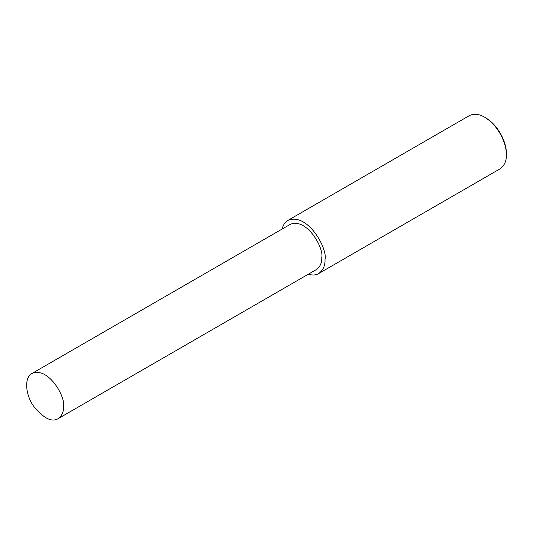 <?xml version="1.0" encoding="UTF-8"?>
<svg xmlns="http://www.w3.org/2000/svg" width="533" height="533" viewBox="0 0 533 533"><rect width="100%" height="100%" fill="white"/><g stroke="black" fill="none" stroke-linecap="round" stroke-linejoin="round"><path stroke-width="0.8" d="M308.261 274.248C312.538 275.428 316.002 275.201 318.647 273.569L499.987 168.874C504.485 165.55 506.603 160.866 506.35 154.81L506.35 153.557C506.843 145.103 500.294 126.634 485.716 117.826L484.63 117.2C478.987 113.895 473.864 113.382 469.273 115.674L287.94 220.369C285.075 222.028 283.15 224.913 282.15 229.03M506.35 154.81C506.87 145.915 499.974 126.468 484.63 117.2M318.647 273.569C323.145 270.244 325.263 265.561 325.01 259.511C327.882 248.731 307.568 212.107 287.94 220.369M58.117 418.665L316.349 269.578C320.166 266.753 321.965 262.769 321.752 257.626C324.191 248.465 306.928 217.337 290.238 224.36L32.007 373.446C24.092 377.184 25.224 394.766 33.905 406.599C43.726 418.418 51.801 422.442 58.117 418.665C61.935 415.84 63.733 411.862 63.52 406.712C65.959 397.551 48.696 366.424 32.007 373.446"/></g></svg>
